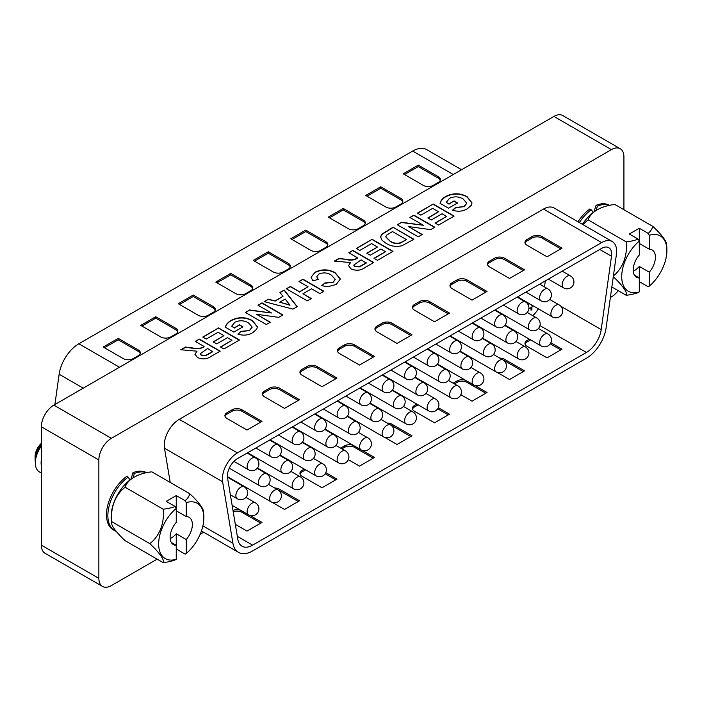 <?xml version="1.0" encoding="UTF-8"?>
<svg xmlns="http://www.w3.org/2000/svg" width="702" height="702" viewBox="0 0 702 702"><rect width="100%" height="100%" fill="white"/><g stroke="black" fill="none" stroke-linecap="round" stroke-linejoin="round"><path stroke-width="1.05" d="M623.92 209.705L623.92 156.844A17.682 10.205 120 0 0 620.261 148.754A17.682 10.205 120 0 0 611.424 149.623L111.364 438.329A17.682 10.205 120 0 0 98.859 459.986L41.348 426.781L41.348 545.156L98.859 578.36A17.682 10.205 120 0 0 102.518 586.451A17.682 10.205 120 0 0 111.364 585.573L157.143 559.143M41.348 426.781A17.682 10.205 -60 0 1 53.852 405.133L111.364 438.329M611.424 149.623L553.913 116.427L53.852 405.133M553.913 116.427A17.682 10.205 -60 0 1 562.758 115.549L620.261 148.754M102.518 586.451L45.016 553.246A17.682 10.205 -60 0 1 41.348 545.156M202.773 337.057L218.585 327.931L239.479 339.996L223.938 348.973L220.454 346.963L231.976 340.303L227.422 337.68L216.707 343.866L213.224 341.856L223.938 335.67L218.041 332.265L206.256 339.066L202.773 337.057M257.967 305.195L261.986 302.869L282.888 314.935L278.694 317.357L256.563 314.277L270.296 322.209L266.277 324.526L245.375 312.46L249.701 309.968L271.49 312.995L257.967 305.195M298.964 281.52L302.983 279.203L323.885 291.269L319.866 293.585L311.556 288.794L302.983 293.743L311.293 298.534L307.274 300.86L286.372 288.794L290.391 286.469L299.5 291.734L308.073 286.785L298.964 281.52M348.806 252.746L352.825 250.43L373.727 262.495L364.952 267.559C360.775 270.586 356.142 271.033 351.053 268.892L348.517 265.646L350.544 262.548L334.336 261.1L339.031 258.389L346.753 259.407C350.605 260.223 353.94 259.88 356.748 258.371L357.651 257.853L348.806 252.746M393.015 227.22L413.917 239.285L401.895 245.77C395.717 247.025 390.373 246.165 385.854 243.19L382.037 240.26L380.572 236.837L381.853 234.178L393.015 227.22L413.671 239.435M417.4 213.145L433.213 204.019L454.106 216.084L438.566 225.052L435.082 223.043L446.604 216.391L442.049 213.759L431.335 219.954L427.851 217.936L438.566 211.75L432.678 208.345L420.884 215.154L417.4 213.145M449.017 203.861L454.106 200.921L457.59 202.931L448.481 208.196L440.093 203.343C440.602 200.675 442.506 198.376 445.788 196.446C452.904 192.839 459.986 192.901 467.041 196.63L472.007 202.869L471.349 205.247L467.444 208.696C463.03 211.416 458.055 211.916 452.5 210.205L455.721 207.423L464.013 206.651L466.76 203.176L463.197 199.052C458.88 196.411 454.334 196.156 449.552 198.289L446.296 202.29L449.017 204.15L454.106 200.921M409.898 217.471L413.917 215.154L434.819 227.22L430.616 229.642L408.494 226.562L422.227 234.494L418.208 236.811L397.306 224.745L401.632 222.253L423.42 225.281L409.898 217.471M356.309 248.411L372.121 239.285L393.015 251.351L377.474 260.328L373.99 258.318L385.512 251.667L380.958 249.035L370.244 255.221L366.76 253.211L377.474 247.025L371.577 243.62L359.793 250.43L356.309 248.411M318.805 274.087L316.786 276.763L318.26 279.352L312.899 280.905L311.056 277.193L315.154 272.174C321.964 268.945 328.606 269.112 335.091 272.674L340.373 279.001L336.179 284.477L327.737 286.714L321.744 285.696L324.956 282.915L332.976 282.301L335.231 279.335L331.379 275.175C327.518 272.587 323.324 272.218 318.805 274.087M292.971 309.117L264.136 301.632L268.392 299.175L274.982 300.939L283.003 296.305L279.94 292.506L284.231 290.031L297.227 306.66L292.971 309.117M234.389 327.773L239.479 324.833L242.962 326.851L233.854 332.107L225.456 327.264C225.974 324.587 227.878 322.288 231.151 320.366C238.276 316.76 245.358 316.821 252.413 320.551L257.38 326.781L256.721 329.159L252.817 332.608C248.403 335.328 243.418 335.837 237.873 334.117L241.093 331.335L249.385 330.563L252.132 327.088L248.569 322.964C244.252 320.323 239.707 320.068 234.924 322.209L231.669 326.202L234.389 328.062L239.479 324.833M195.27 341.391L199.289 339.066L220.191 351.14L211.416 356.204C207.239 359.231 202.606 359.678 197.516 357.537L194.98 354.291L197.008 351.193L180.8 349.745L185.495 347.034L193.217 348.052C197.069 348.868 200.403 348.525 203.211 347.016L204.115 346.498L195.27 341.391M610.38 297.472L611.424 296.867A17.682 10.205 120 0 0 618.199 290.646M200.131 534.319L203.703 532.265M98.859 459.986L98.859 578.36M146.428 472.665L146.393 472.639A33.064 19.086 120 0 0 132.985 472.718L130.879 479.291M126.737 476.325A33.064 19.086 120 0 0 107.713 505.422A33.064 19.086 120 0 0 113.329 529.905L114.707 530.694A33.064 19.086 -60 0 1 109.091 506.221A33.064 19.086 -60 0 1 128.115 477.114L126.737 476.325M609.485 205.317L609.45 205.3A33.064 19.086 120 0 0 596.042 205.37L593.936 211.951M593.032 212.618L592.128 210.837L589.794 208.985A33.064 19.086 120 0 0 577.992 221.771M181.204 349.798L185.495 347.323L193.217 348.341C197.069 349.157 200.403 348.806 203.211 347.306L204.115 346.498M194.98 354.431L197.008 351.193M238.11 334.205L241.093 331.335M241.093 331.625L249.385 330.563M225.456 327.553C225.974 324.877 227.878 322.578 231.151 320.647C238.276 317.05 245.358 317.111 252.413 320.832L252.413 320.551M252.413 320.832L257.38 326.93M356.555 248.561L372.121 239.285M372.121 239.575L392.769 251.5M454.106 201.211L457.344 203.08M239.479 325.123L242.716 326.992M397.551 224.894L401.632 222.253M401.632 222.534L423.42 225.281M428.097 218.085L438.566 211.75M380.572 237.127L381.853 234.468L393.015 227.509M234.389 328.062L231.669 326.202M264.478 301.72L268.392 299.175M268.392 299.464L274.982 300.939M348.517 265.786L350.544 262.548M286.627 288.934L290.391 286.469M290.391 286.758L299.5 291.734M321.99 285.775L324.956 282.915M311.065 277.343L315.154 272.174M315.154 272.464C321.964 269.235 328.606 269.401 335.091 272.964L335.091 272.674M311.039 298.683L302.983 293.743M213.469 341.997L223.938 335.67M203.018 337.206L218.585 327.931M218.585 328.22L239.233 340.145M374.245 258.459L385.512 251.667M421.972 234.635L408.494 226.562M334.74 261.153L339.031 258.678L346.753 259.407M346.753 259.696C350.605 260.512 353.94 260.17 356.748 258.661L357.651 257.853M299.219 281.669L302.983 279.203M270.042 322.35L256.563 314.277M220.709 347.104L231.976 340.303M249.385 330.853L252.123 327.237M324.956 283.204L332.976 282.301M332.976 282.59L335.223 279.475M435.337 223.192L446.604 216.391M258.222 305.335L261.986 302.869M195.516 341.532L199.289 339.066M199.289 339.356L219.937 351.281M367.006 253.352L377.474 247.025M449.017 204.15L446.296 202.29M452.737 210.284L455.721 207.704L464.013 206.651M464.013 206.941L466.751 203.317M440.093 203.633C440.602 200.965 442.506 198.666 445.788 196.735L445.788 196.446M445.788 196.735C452.904 193.129 459.986 193.19 467.041 196.92L467.041 196.63M417.655 213.285L433.213 204.019M280.098 292.699L284.231 290.031M316.795 276.904L318.032 279.422M410.152 217.62L413.917 215.154M413.917 215.444L434.564 227.369M467.041 196.92L472.007 203.01M433.213 204.308L453.861 216.225M261.986 303.159L282.643 315.084M349.052 252.887L352.825 250.43M352.825 250.719L373.473 262.636M299.5 292.023L308.073 286.785M302.983 279.493L323.64 291.409M245.63 312.609L249.701 309.968M249.701 310.249L271.49 312.995M284.231 290.321L297.078 306.748M274.982 301.228L283.003 296.305M335.091 272.964L340.365 279.142M132.95 477.895L134.363 473.508L132.985 472.718M596.007 210.556L597.42 206.169L596.042 205.37M200.263 353.861L201.351 355.405L206.011 355.51L212.688 351.737L207.599 348.508L200.254 353.72L201.351 355.115L206.011 355.221L212.688 351.448M385.784 236.951L390.058 241.277C393.015 243.427 396.525 244.006 400.588 243.015L406.414 239.601L392.479 231.555L386.697 235.126L385.775 236.811L390.058 240.988C393.015 243.138 396.525 243.726 400.588 242.725L406.414 239.601M279.738 302.211L289.987 305.247L285.223 299.043L279.738 302.211L289.987 304.958M353.799 265.216L354.887 266.76L359.547 266.865L366.225 263.092L361.135 259.863L353.79 265.075L354.887 266.47L359.547 266.584L366.225 262.802M129.975 479.966L128.115 477.114M601.649 248.376L237.399 458.678A14.145 8.17 120 0 0 227.395 476A14.145 8.17 120 0 0 227.545 477.913L237.838 539.382A21.218 12.25 120 0 0 242.006 546.217A21.218 12.25 120 0 0 252.615 545.164L586.433 352.439A21.218 12.25 120 0 0 601.202 329.589L611.495 256.248A14.145 8.17 120 0 0 608.722 247.674A14.145 8.17 120 0 0 601.649 248.376M544.489 286.925L545.331 280.888M240.891 484.95L241.356 484.687M263.399 471.955L263.855 471.691M285.898 458.968L286.363 458.696M308.406 445.972L308.862 445.709M330.905 432.985L331.37 432.713M353.413 419.989L353.869 419.726M375.912 407.002L376.377 406.73M398.411 394.006L398.876 393.743M420.919 381.01L421.375 380.747M443.418 368.023L443.883 367.76M465.926 355.028L466.382 354.764M488.425 342.041L488.89 341.769M510.924 329.045L511.389 328.782M532.783 315.681A21.218 12.25 120 0 0 538.373 308.845M528.448 305.388L529.247 303.58M531.914 305.116L531.914 305.87L532.564 305.493M533.064 305.782L531.914 307.055L531.914 309.714L531.01 310.231L531.01 307.573L528.869 308.81M616.417 254.405A21.218 12.25 120 0 0 612.258 241.549A21.218 12.25 120 0 0 601.649 242.602L237.399 452.904A21.218 12.25 120 0 0 222.394 478.887A21.218 12.25 120 0 0 222.622 481.765L232.915 543.225A28.291 16.33 120 0 0 238.469 552.342A28.291 16.33 120 0 0 252.615 550.938L586.433 358.213A28.291 16.33 120 0 0 606.124 327.755L616.417 254.405M532.941 305.712L531.914 307.055M531.783 306.976L531.914 309.714M531.783 305.045L531.914 305.87M531.783 309.643L531.01 310.091M499.754 358.108A7.073 4.08 180 0 1 504.536 359.301L524.534 370.849L509.538 379.51L497.367 372.49M438.338 407.695L449.526 414.154L434.52 422.815L414.522 411.267A7.073 4.08 180 0 1 412.451 408.38A7.073 4.08 180 0 1 414.522 405.493L416.874 404.133M362.355 450.438L374.517 457.458L359.512 466.119L348.324 459.661M340.654 448.139L344.515 445.91A7.073 4.08 180 0 1 353.176 445.305M274.728 488.022A7.073 4.08 180 0 1 279.501 489.224L299.508 500.772L284.503 509.433L272.341 502.404M249.842 515.4L262.004 522.42L246.999 531.081L235.319 524.341M232.985 510.398A7.073 4.08 180 0 1 240.663 510.266M325.825 472.657L337.013 479.115L322.007 487.776L302.009 476.228A7.073 4.08 180 0 1 299.938 473.341A7.073 4.08 180 0 1 302.009 470.454L304.361 469.094M387.241 423.069A7.073 4.08 180 0 1 392.023 424.262L412.021 435.81L397.016 444.471L384.854 437.451M474.868 385.477L487.03 392.506L472.025 401.167L460.837 394.7M453.167 383.178L457.028 380.958A7.073 4.08 180 0 1 465.689 380.352M550.851 342.734L562.039 349.192L547.042 357.853L527.035 346.305A7.073 4.08 180 0 1 524.964 343.418A7.073 4.08 180 0 1 527.035 340.531L529.396 339.171M528.887 308.652L531.01 307.573M170.226 482.449L164.487 448.201A21.218 12.25 -60 0 1 164.259 445.322A21.218 12.25 -60 0 1 179.264 419.34L543.515 209.038A21.218 12.25 -60 0 1 554.124 207.985L612.258 241.549M562.039 248.148L542.041 236.6A7.073 4.08 -0 0 0 532.037 236.6L527.035 239.487A7.073 4.08 -0 0 0 524.964 242.374A7.073 4.08 -0 0 0 527.035 245.261L547.042 256.809L562.039 248.148M524.534 269.796L504.536 258.248A7.073 4.08 -0 0 0 494.533 258.248L489.531 261.135A7.073 4.08 -0 0 0 487.46 264.022A7.073 4.08 -0 0 0 489.531 266.909L509.538 278.457L524.534 269.796M487.03 291.453L467.032 279.905A7.073 4.08 -0 0 0 457.028 279.905L452.027 282.792A7.073 4.08 -0 0 0 449.956 285.679A7.073 4.08 -0 0 0 452.027 288.566L472.025 300.114L487.03 291.453M449.526 313.11L429.527 301.562A7.073 4.08 -0 0 0 419.524 301.562L414.522 304.449A7.073 4.08 -0 0 0 412.451 307.336A7.073 4.08 -0 0 0 414.522 310.223L434.52 321.77L449.526 313.11M412.021 334.757L392.023 323.21A7.073 4.08 -0 0 0 382.02 323.21L377.018 326.097A7.073 4.08 -0 0 0 374.947 328.984A7.073 4.08 -0 0 0 377.018 331.87L397.016 343.418L412.021 334.757M374.517 356.414L354.519 344.866A7.073 4.08 -0 0 0 344.515 344.866L339.514 347.753A7.073 4.08 -0 0 0 337.443 350.64A7.073 4.08 -0 0 0 339.514 353.527L359.512 365.075L374.517 356.414M337.013 378.062L317.006 366.514A7.073 4.08 -0 0 0 307.011 366.514L302.009 369.401A7.073 4.08 -0 0 0 299.938 372.288A7.073 4.08 -0 0 0 302.009 375.175L322.007 386.723L337.013 378.062M241.997 409.828A7.073 4.08 -0 0 0 232.002 409.828L227 412.715A7.073 4.08 -0 0 0 224.93 415.602A7.073 4.08 -0 0 0 227 418.489L246.999 430.036L262.004 421.375L241.997 409.828L241.997 411.267A7.073 4.08 -0 0 0 232.002 411.267L227 414.154A7.073 4.08 -0 0 0 225.035 416.321M279.501 388.171A7.073 4.08 -0 0 0 269.507 388.171L264.505 391.058A7.073 4.08 -0 0 0 262.434 393.945A7.073 4.08 -0 0 0 264.505 396.832L284.503 408.38L299.508 399.719L279.501 388.171L279.501 389.61A7.073 4.08 -0 0 0 269.507 389.61L264.505 392.497A7.073 4.08 -0 0 0 262.539 394.664M325.219 473.745L335.758 479.835M233.213 511.758A7.073 4.08 180 0 1 241.997 512.32L260.749 523.139M390.821 425.149A7.073 4.08 180 0 1 392.023 425.702L410.775 436.53M341.909 448.859L344.515 447.358A7.073 4.08 180 0 1 354.519 447.358L373.271 458.187M503.334 360.187A7.073 4.08 180 0 1 504.536 360.74L523.288 371.569M525.078 344.147A7.073 4.08 180 0 1 527.035 341.979L530.642 339.9M550.245 343.831L560.793 349.921M300.052 474.061A7.073 4.08 180 0 1 302.009 471.893L305.616 469.813M454.422 383.906L457.028 382.397A7.073 4.08 180 0 1 467.032 382.397L485.784 393.225M437.732 408.792L448.28 414.873M412.565 409.099A7.073 4.08 180 0 1 414.522 406.941L418.129 404.852M278.308 490.11A7.073 4.08 180 0 1 279.501 490.663L298.253 501.491M298.253 400.438L279.501 389.61M485.784 292.172L467.032 281.353A7.073 4.08 -0 0 0 457.028 281.353L452.027 284.24A7.073 4.08 -0 0 0 450.07 286.398M523.288 270.524L504.536 259.696A7.073 4.08 -0 0 0 494.533 259.696L489.531 262.583A7.073 4.08 -0 0 0 487.574 264.751M410.775 335.477L392.023 324.657A7.073 4.08 -0 0 0 382.02 324.657L377.018 327.544A7.073 4.08 -0 0 0 375.061 329.703M448.28 313.829L429.527 303.001A7.073 4.08 -0 0 0 419.524 303.001L414.522 305.888A7.073 4.08 -0 0 0 412.565 308.055M335.758 378.79L317.006 367.962A7.073 4.08 -0 0 0 307.011 367.962L302.009 370.849A7.073 4.08 -0 0 0 300.052 373.016M373.271 357.134L354.519 346.305A7.073 4.08 -0 0 0 344.515 346.305L339.514 349.192A7.073 4.08 -0 0 0 337.557 351.36M260.749 422.095L241.997 411.267M560.793 248.868L542.041 238.039A7.073 4.08 -0 0 0 532.037 238.039L527.035 240.926A7.073 4.08 -0 0 0 525.078 243.094M54.896 404.527L59.144 374.245A28.291 16.33 -60 0 1 78.843 343.787L412.662 151.062A28.291 16.33 -60 0 1 426.798 149.658L461.574 169.735M418.269 165.145L438.276 176.693A7.073 4.08 180 0 1 440.347 179.58A7.073 4.08 180 0 1 438.276 182.467L433.274 185.354A7.073 4.08 180 0 1 423.271 185.354L403.273 173.806L418.269 165.145L418.269 166.585L438.276 178.132A7.073 4.08 180 0 1 440.233 180.3M343.26 208.45L363.267 219.998A7.073 4.08 180 0 1 365.338 222.885A7.073 4.08 180 0 1 363.267 225.772L358.266 228.659A7.073 4.08 180 0 1 348.262 228.659L328.264 217.111L343.26 208.45L343.26 209.889L363.267 221.446A7.073 4.08 180 0 1 365.224 223.605M268.252 251.755L288.259 263.303A7.073 4.08 180 0 1 290.33 266.19A7.073 4.08 180 0 1 288.259 269.077L283.257 271.964A7.073 4.08 180 0 1 273.253 271.964L253.255 260.416L268.252 251.755L268.252 253.203L288.259 264.751A7.073 4.08 180 0 1 290.216 266.909M193.243 295.059L213.25 306.607A7.073 4.08 180 0 1 215.321 309.494A7.073 4.08 180 0 1 213.25 312.381L208.248 315.268A7.073 4.08 180 0 1 198.245 315.268L178.247 303.72L193.243 295.059L193.243 296.507L213.25 308.055A7.073 4.08 180 0 1 215.207 310.223M118.234 338.364L138.241 349.921A7.073 4.08 180 0 1 140.312 352.808A7.073 4.08 180 0 1 138.241 355.695L133.24 358.582A7.073 4.08 180 0 1 123.236 358.582L103.229 347.034L118.234 338.364L118.234 339.812L138.241 351.36A7.073 4.08 180 0 1 140.198 353.527M155.739 316.716L175.746 328.264A7.073 4.08 180 0 1 177.817 331.151A7.073 4.08 180 0 1 175.746 334.038L170.744 336.925A7.073 4.08 180 0 1 160.74 336.925L140.742 325.377L155.739 316.716L155.739 318.155L175.746 329.703A7.073 4.08 180 0 1 177.703 331.87M230.747 273.411L250.754 284.959A7.073 4.08 180 0 1 252.825 287.846A7.073 4.08 180 0 1 250.754 290.733L245.753 293.62A7.073 4.08 180 0 1 235.749 293.62L215.751 282.072L230.747 273.411L230.747 274.851L250.754 286.398A7.073 4.08 180 0 1 252.711 288.566M305.756 230.107L325.763 241.655A7.073 4.08 180 0 1 327.834 244.542A7.073 4.08 180 0 1 325.763 247.429L320.761 250.316A7.073 4.08 180 0 1 310.758 250.316L290.76 238.768L305.756 230.107L305.756 231.546L325.763 243.094A7.073 4.08 180 0 1 327.72 245.261M380.765 186.793L400.772 198.341A7.073 4.08 180 0 1 402.843 201.228A7.073 4.08 180 0 1 400.772 204.115L395.77 207.002A7.073 4.08 180 0 1 385.767 207.002L365.768 195.454L380.765 186.793L380.765 188.241L400.772 199.789A7.073 4.08 180 0 1 402.729 201.957M367.014 196.183L380.765 188.241M216.997 282.792L230.747 274.851M104.484 347.753L118.234 339.812M141.988 326.097L155.739 318.155M254.501 261.135L268.252 253.203M292.006 239.487L305.756 231.546M404.519 174.526L418.269 166.585M179.493 304.449L193.243 296.507M329.51 217.831L343.26 209.889M582.432 224.333A31.941 18.445 -60 0 1 595.594 210.819A31.941 18.445 -60 0 1 596.446 210.293M611.846 286.986L626.193 295.27A32.845 18.963 180 0 0 638.223 292.567A45.814 26.448 -120 0 0 639.303 291.909A31.941 18.445 -60 0 1 621.718 276.632A31.941 18.445 -60 0 1 639.303 241.049L639.303 228.229L648.227 233.38A32.845 18.963 -0 0 0 652.904 226.439L614.899 204.493A32.845 18.963 -0 0 0 597.226 209.819A32.845 18.963 -0 0 0 588.188 219.91A32.845 25.904 -84.9 0 0 583.099 224.719M626.193 295.27A32.845 6.941 -141.2 0 0 613.294 276.693M639.303 281.642L648.227 286.793A45.814 26.448 60 0 0 649.297 286.135L649.297 272.183A15.734 9.082 120 0 0 652.167 249.965A15.734 9.082 120 0 0 649.297 249.228L639.303 243.454M652.904 226.439A32.845 6.941 38.8 0 1 666.514 243.892A46.35 46.35 0 0 1 666.856 251.957A31.941 18.445 -60 0 1 649.297 286.135M639.303 228.229L629.299 234.003L638.223 239.154A32.845 18.963 -0 0 1 626.193 241.857L588.188 219.91M613.416 275.842A32.845 25.904 -84.9 0 0 626.193 241.857M648.227 233.38A45.814 26.448 60 0 1 649.297 235.275A31.941 18.445 -60 0 1 666.882 250.553A31.941 18.445 -60 0 1 666.856 251.957M638.223 239.154A45.814 26.448 -120 0 1 639.303 241.049L639.303 255.001A15.734 9.082 120 0 0 636.433 277.22A15.734 9.082 120 0 0 639.303 277.957L639.303 266.409L649.297 272.183M633.222 271.226A15.734 9.082 120 0 0 634.301 270.665A15.734 9.082 120 0 0 639.303 266.409M639.303 291.909L639.303 277.957L634.362 275.105M649.297 249.228L649.297 235.275M41.348 465.435A15.734 9.082 -60 0 1 41.348 460.021M41.348 446.139A19.805 11.434 120 0 0 35.346 462.872A19.805 11.434 120 0 0 41.348 472.674M41.348 444.691A15.734 9.082 120 0 0 35.346 459.556L35.346 462.872M41.348 444.252A15.734 9.082 120 0 0 35.1 459.406A15.734 9.082 120 0 0 35.346 461.977M35.1 459.406L35.1 456.519A12.197 7.046 -60 0 1 41.348 443.339M111.521 523.209A32.845 6.941 -141.2 0 0 125.131 540.672L163.136 562.609A32.845 18.963 180 0 0 175.167 559.906A45.814 26.448 -120 0 0 176.246 559.257A31.941 18.445 -60 0 1 158.661 543.98A31.941 18.445 -60 0 1 176.246 508.388L176.246 495.568L185.17 500.728A32.845 18.963 0 0 0 189.847 493.778L151.843 471.841A32.845 18.963 0 0 0 134.17 477.167A32.845 18.963 0 0 0 125.131 487.258A32.845 25.904 -84.9 0 0 111.785 521.674A32.845 6.941 -141.2 0 0 111.521 523.209A46.35 46.35 0 0 1 111.188 515.145A31.941 18.445 -60 0 1 132.538 478.159A31.941 18.445 -60 0 1 133.389 477.641M163.136 562.609A32.845 6.941 -141.2 0 0 149.789 543.611A32.845 25.904 -84.9 0 0 163.136 509.196L125.131 487.258M149.789 543.611L111.785 521.674M189.847 493.778A32.845 6.941 38.8 0 1 203.457 511.24A46.35 46.35 0 0 1 203.799 519.304A31.941 18.445 -60 0 1 186.241 553.483A45.814 26.448 60 0 1 185.17 554.132L176.246 548.982M163.136 509.196A32.845 18.963 0 0 0 175.167 506.502L166.242 501.342L176.246 495.568M170.165 538.574A15.734 9.082 120 0 0 171.244 538.013A15.734 9.082 120 0 0 176.246 533.757L176.246 545.305A15.734 9.082 120 0 1 173.376 544.568A15.734 9.082 120 0 1 176.246 522.349L176.246 508.388A45.814 26.448 -120 0 0 175.167 506.502M185.17 500.728A45.814 26.448 60 0 1 186.241 502.614A31.941 18.445 -60 0 1 203.826 517.9A31.941 18.445 -60 0 1 203.799 519.304M186.241 553.483L186.241 539.531A15.734 9.082 120 0 0 189.11 517.313A15.734 9.082 120 0 0 186.241 516.575L176.246 510.802M186.241 516.575L186.241 502.614M176.246 559.257L176.246 545.305L171.306 542.453M176.246 533.757L186.241 539.531M579.369 222.56A33.064 19.086 -60 0 1 591.172 209.775M597.42 206.169A33.064 19.086 -60 0 1 609.301 205.361M134.363 473.508A33.064 19.086 -60 0 1 146.235 472.7M611.495 256.248L599.762 249.464M601.202 329.589L560.916 306.335M372.323 420.849A6.897 6.897 0 0 0 382.66 414.873A6.897 6.897 0 0 0 379.212 408.906A6.897 3.984 120 0 0 375.763 409.248A6.897 3.984 120 0 0 370.893 417.69A6.897 3.984 120 0 0 372.323 420.849L337.618 400.816M586.433 352.439L539.97 325.614M248.552 469.787A6.897 6.897 0 0 0 258.898 463.811A6.897 6.897 0 0 0 255.449 457.844A6.897 3.984 120 0 0 252 458.187A6.897 3.984 120 0 0 247.13 466.628A6.897 3.984 120 0 0 248.552 469.787L233.959 461.363M259.801 485.81A6.897 6.897 0 0 0 270.147 479.835A6.897 6.897 0 0 0 266.699 473.868A6.897 3.984 120 0 0 263.25 474.21A6.897 3.984 120 0 0 258.38 482.651A6.897 3.984 120 0 0 259.801 485.81L229.273 468.181M394.822 407.853A6.897 6.897 0 0 0 405.168 401.886A6.897 6.897 0 0 0 401.719 395.91A6.897 3.984 120 0 0 398.271 396.253A6.897 3.984 120 0 0 393.392 404.703A6.897 3.984 120 0 0 394.822 407.853L360.117 387.82M316.067 475.851A6.897 6.897 0 0 0 326.404 469.875A6.897 6.897 0 0 0 322.955 463.908A6.897 3.984 120 0 0 319.507 464.25A6.897 3.984 120 0 0 314.636 472.692A6.897 3.984 120 0 0 316.067 475.851L279.975 455.01M361.065 449.859A6.897 6.897 0 0 0 371.411 443.892A6.897 6.897 0 0 0 367.962 437.916A6.897 3.984 120 0 0 364.513 438.259A6.897 3.984 120 0 0 359.643 446.709A6.897 3.984 120 0 0 361.065 449.859L324.982 429.027M428.58 410.889A6.897 6.897 0 0 0 438.917 404.914A6.897 6.897 0 0 0 435.468 398.947A6.897 3.984 120 0 0 432.028 399.289A6.897 3.984 120 0 0 427.149 407.73A6.897 3.984 120 0 0 428.58 410.889L392.488 390.058M473.578 384.907A6.897 6.897 0 0 0 483.924 378.931A6.897 6.897 0 0 0 480.475 372.964A6.897 3.984 120 0 0 477.027 373.306A6.897 3.984 120 0 0 472.156 381.748A6.897 3.984 120 0 0 473.578 384.907L437.495 364.075M563.592 287.899A6.897 6.897 0 0 0 573.938 281.923A6.897 6.897 0 0 0 570.489 275.956A6.897 3.984 120 0 0 567.04 276.298A6.897 3.984 120 0 0 562.162 284.74A6.897 3.984 120 0 0 563.592 287.899L548.394 279.124M361.065 404.826A6.897 6.897 0 0 0 371.411 398.85A6.897 6.897 0 0 0 367.962 392.883A6.897 3.984 120 0 0 364.513 393.225A6.897 3.984 120 0 0 359.643 401.667A6.897 3.984 120 0 0 361.065 404.826L345.867 396.051M304.808 459.828A6.897 6.897 0 0 0 315.154 453.852A6.897 6.897 0 0 0 311.706 447.885A6.897 3.984 120 0 0 308.257 448.218A6.897 3.984 120 0 0 303.387 456.669A6.897 3.984 120 0 0 304.808 459.828L270.112 439.785M496.086 371.911A6.897 6.897 0 0 0 506.432 365.944A6.897 6.897 0 0 0 502.983 359.968A6.897 3.984 120 0 0 499.534 360.31A6.897 3.984 120 0 0 494.656 368.752A6.897 3.984 120 0 0 496.086 371.911L460.003 351.079M541.093 345.928A6.897 6.897 0 0 0 551.43 339.961A6.897 6.897 0 0 0 547.981 333.985A6.897 3.984 120 0 0 544.541 334.327A6.897 3.984 120 0 0 539.663 342.769A6.897 3.984 120 0 0 541.093 345.928L505.01 325.096M507.335 342.901A6.897 6.897 0 0 0 517.681 336.925A6.897 6.897 0 0 0 514.233 330.958A6.897 3.984 120 0 0 510.784 331.291A6.897 3.984 120 0 0 505.905 339.742A6.897 3.984 120 0 0 507.335 342.901L472.63 322.859M248.552 514.82A6.897 6.897 0 0 0 258.898 508.853A6.897 6.897 0 0 0 255.449 502.878A6.897 3.984 120 0 0 252 503.22A6.897 3.984 120 0 0 247.13 511.67A6.897 3.984 120 0 0 248.552 514.82L232.143 505.343M439.829 381.87A6.897 6.897 0 0 0 450.166 375.903A6.897 6.897 0 0 0 446.726 369.928A6.897 3.984 120 0 0 443.278 370.27A6.897 3.984 120 0 0 438.399 378.72A6.897 3.984 120 0 0 439.829 381.87L405.124 361.837M406.072 423.876A6.897 6.897 0 0 0 416.418 417.909A6.897 6.897 0 0 0 412.969 411.934A6.897 3.984 120 0 0 409.52 412.276A6.897 3.984 120 0 0 404.642 420.726A6.897 3.984 120 0 0 406.072 423.876L369.989 403.045M271.06 456.791A6.897 6.897 0 0 0 281.397 450.824A6.897 6.897 0 0 0 277.948 444.849A6.897 3.984 120 0 0 274.508 445.191A6.897 3.984 120 0 0 269.629 453.632A6.897 3.984 120 0 0 271.06 456.791L255.861 448.016M518.585 358.924A6.897 6.897 0 0 0 528.931 352.948A6.897 6.897 0 0 0 525.482 346.981A6.897 3.984 120 0 0 522.034 347.323A6.897 3.984 120 0 0 517.163 355.765A6.897 3.984 120 0 0 518.585 358.924L482.502 338.083M552.342 316.909A6.897 6.897 0 0 0 562.688 310.942A6.897 6.897 0 0 0 559.24 304.966A6.897 3.984 120 0 0 555.791 305.309A6.897 3.984 120 0 0 550.912 313.759A6.897 3.984 120 0 0 552.342 316.909L517.637 296.876M518.585 313.882A6.897 6.897 0 0 0 528.931 307.906A6.897 6.897 0 0 0 525.482 301.939A6.897 3.984 120 0 0 522.034 302.281A6.897 3.984 120 0 0 517.163 310.723A6.897 3.984 120 0 0 518.585 313.882L503.387 305.107M338.566 462.855A6.897 6.897 0 0 0 348.912 456.888A6.897 6.897 0 0 0 345.463 450.912A6.897 3.984 120 0 0 342.014 451.254A6.897 3.984 120 0 0 337.135 459.696A6.897 3.984 120 0 0 338.566 462.855L302.483 442.023M282.309 472.815A6.897 6.897 0 0 0 292.655 466.848A6.897 6.897 0 0 0 289.206 460.872A6.897 3.984 120 0 0 285.758 461.214A6.897 3.984 120 0 0 280.879 469.656A6.897 3.984 120 0 0 282.309 472.815L247.604 452.781M428.58 365.847A6.897 6.897 0 0 0 438.917 359.88A6.897 6.897 0 0 0 435.468 353.905A6.897 3.984 120 0 0 432.028 354.247A6.897 3.984 120 0 0 427.149 362.688A6.897 3.984 120 0 0 428.58 365.847L413.373 357.072M383.573 436.872A6.897 6.897 0 0 0 393.91 430.896A6.897 6.897 0 0 0 390.47 424.929A6.897 3.984 120 0 0 387.021 425.272A6.897 3.984 120 0 0 382.142 433.713A6.897 3.984 120 0 0 383.573 436.872L347.49 416.04M417.321 394.866A6.897 6.897 0 0 0 427.667 388.89A6.897 6.897 0 0 0 424.219 382.923A6.897 3.984 120 0 0 420.77 383.266A6.897 3.984 120 0 0 415.9 391.707A6.897 3.984 120 0 0 417.321 394.866L382.625 374.833M529.843 329.905A6.897 6.897 0 0 0 540.18 323.938A6.897 6.897 0 0 0 536.732 317.962A6.897 3.984 120 0 0 533.283 318.304A6.897 3.984 120 0 0 528.413 326.746A6.897 3.984 120 0 0 529.843 329.905L495.138 309.872M327.316 446.832A6.897 6.897 0 0 0 337.653 440.856A6.897 6.897 0 0 0 334.213 434.889A6.897 3.984 120 0 0 330.765 435.231A6.897 3.984 120 0 0 325.886 443.673A6.897 3.984 120 0 0 327.316 446.832L292.611 426.798M316.067 430.809A6.897 6.897 0 0 0 326.404 424.833A6.897 6.897 0 0 0 322.955 418.866A6.897 3.984 120 0 0 319.507 419.208A6.897 3.984 120 0 0 314.636 427.65A6.897 3.984 120 0 0 316.067 430.809L300.86 422.034M293.559 443.796A6.897 6.897 0 0 0 303.905 437.829A6.897 6.897 0 0 0 300.456 431.853A6.897 3.984 120 0 0 297.007 432.195A6.897 3.984 120 0 0 292.129 440.645A6.897 3.984 120 0 0 293.559 443.796L278.361 435.021M349.815 433.836A6.897 6.897 0 0 0 360.161 427.869A6.897 6.897 0 0 0 356.713 421.893A6.897 3.984 120 0 0 353.264 422.235A6.897 3.984 120 0 0 348.385 430.686A6.897 3.984 120 0 0 349.815 433.836L315.119 413.803M338.566 417.813A6.897 6.897 0 0 0 348.912 411.846A6.897 6.897 0 0 0 345.463 405.87A6.897 3.984 120 0 0 342.014 406.212A6.897 3.984 120 0 0 337.135 414.663A6.897 3.984 120 0 0 338.566 417.813L323.368 409.038M451.079 397.894A6.897 6.897 0 0 0 461.425 391.927A6.897 6.897 0 0 0 457.976 385.951A6.897 3.984 120 0 0 454.527 386.293A6.897 3.984 120 0 0 449.649 394.743A6.897 3.984 120 0 0 451.079 397.894L414.996 377.062M496.086 326.878A6.897 6.897 0 0 0 506.432 320.902A6.897 6.897 0 0 0 502.983 314.935A6.897 3.984 120 0 0 499.534 315.268A6.897 3.984 120 0 0 494.656 323.719A6.897 3.984 120 0 0 496.086 326.878L480.888 318.094M406.072 378.843A6.897 6.897 0 0 0 416.418 372.867A6.897 6.897 0 0 0 412.969 366.9A6.897 3.984 120 0 0 409.52 367.243A6.897 3.984 120 0 0 404.642 375.684A6.897 3.984 120 0 0 406.072 378.843L390.874 370.068M237.302 498.797A6.897 6.897 0 0 0 247.648 492.83A6.897 6.897 0 0 0 244.199 486.855A6.897 3.984 120 0 0 240.751 487.197A6.897 3.984 120 0 0 235.872 495.647A6.897 3.984 120 0 0 237.302 498.797L230.379 494.796M271.06 501.833A6.897 6.897 0 0 0 281.397 495.858A6.897 6.897 0 0 0 277.948 489.891A6.897 3.984 120 0 0 274.508 490.233A6.897 3.984 120 0 0 269.629 498.674A6.897 3.984 120 0 0 271.06 501.833L227.413 476.632M293.559 488.838A6.897 6.897 0 0 0 303.905 482.871A6.897 6.897 0 0 0 300.456 476.895A6.897 3.984 120 0 0 297.007 477.237A6.897 3.984 120 0 0 292.129 485.679A6.897 3.984 120 0 0 293.559 488.838L257.476 468.006M451.079 352.86A6.897 6.897 0 0 0 461.425 346.885A6.897 6.897 0 0 0 457.976 340.918A6.897 3.984 120 0 0 454.527 341.26A6.897 3.984 120 0 0 449.649 349.701A6.897 3.984 120 0 0 451.079 352.86L435.881 344.085M383.573 391.83A6.897 6.897 0 0 0 393.91 385.863A6.897 6.897 0 0 0 390.47 379.887A6.897 3.984 120 0 0 387.021 380.23A6.897 3.984 120 0 0 382.142 388.68A6.897 3.984 120 0 0 383.573 391.83L368.375 383.055M252.615 545.164L237.329 536.337M462.328 368.883A6.897 6.897 0 0 0 472.674 362.908A6.897 6.897 0 0 0 469.226 356.941A6.897 3.984 120 0 0 465.777 357.283A6.897 3.984 120 0 0 460.907 365.724A6.897 3.984 120 0 0 462.328 368.883L427.632 348.841M484.836 355.888A6.897 6.897 0 0 0 495.173 349.921A6.897 6.897 0 0 0 491.725 343.945A6.897 3.984 120 0 0 488.285 344.287A6.897 3.984 120 0 0 483.406 352.729A6.897 3.984 120 0 0 484.836 355.888L450.131 335.854M541.093 300.886A6.897 6.897 0 0 0 551.43 294.919A6.897 6.897 0 0 0 547.981 288.943A6.897 3.984 120 0 0 544.541 289.285A6.897 3.984 120 0 0 539.663 297.736A6.897 3.984 120 0 0 541.093 300.886L525.895 292.111M473.578 339.865A6.897 6.897 0 0 0 483.924 333.898A6.897 6.897 0 0 0 480.475 327.922A6.897 3.984 120 0 0 477.027 328.264A6.897 3.984 120 0 0 472.156 336.706A6.897 3.984 120 0 0 473.578 339.865L458.38 331.09M237.399 452.904L179.264 419.34M232.915 543.225L202.887 525.886M222.622 481.765L164.487 448.201M601.649 242.602L543.515 209.038M241.997 512.32L241.997 511.038M392.023 425.702L392.023 424.262M354.519 447.358L354.519 446.077M504.536 360.74L504.536 359.301M527.035 341.979L527.035 340.531M302.009 471.893L302.009 470.454M344.515 447.358L344.515 445.91M467.032 382.397L467.032 381.125M457.028 382.397L457.028 380.958M414.522 406.941L414.522 405.493M279.501 490.663L279.501 489.224M467.032 281.353L467.032 279.905M489.531 262.583L489.531 261.135M392.023 324.657L392.023 323.21M382.02 324.657L382.02 323.21M414.522 305.888L414.522 304.449M504.536 259.696L504.536 258.248M317.006 367.962L317.006 366.514M452.027 284.24L452.027 282.792M227 414.154L227 412.715M232.002 411.267L232.002 409.828M339.514 349.192L339.514 347.753M344.515 346.305L344.515 344.866M264.505 392.497L264.505 391.058M269.507 389.61L269.507 388.171M302.009 370.849L302.009 369.401M307.011 367.962L307.011 366.514M354.519 346.305L354.519 344.866M429.527 303.001L429.527 301.562M419.524 303.001L419.524 301.562M377.018 327.544L377.018 326.097M457.028 281.353L457.028 279.905M494.533 259.696L494.533 258.248M542.041 238.039L542.041 236.6M532.037 238.039L532.037 236.6M527.035 240.926L527.035 239.487M412.662 151.062L453.29 174.517M78.843 343.787L119.472 367.243M59.144 374.245L83.248 388.162M400.772 199.789L400.772 198.341M175.746 329.703L175.746 328.264M288.259 264.751L288.259 263.303M363.267 221.446L363.267 219.998M438.276 178.132L438.276 176.693M138.241 351.36L138.241 349.921M250.754 286.398L250.754 284.959M325.763 243.094L325.763 241.655M213.25 308.055L213.25 306.607M114.707 530.694L116.356 531.511M255.449 457.844L247.148 453.044M401.719 395.91L392.199 390.417M322.955 463.908L313.434 458.406M435.468 398.947L425.947 393.445M480.475 372.964L470.954 367.462M379.212 408.906L369.691 403.404M367.962 392.883L359.661 388.083M311.706 447.885L302.185 442.383M502.983 359.968L493.453 354.475M547.981 333.985L538.46 328.492M514.233 330.958L504.712 325.456M412.969 411.934L403.448 406.44M446.726 369.928L437.197 364.435M525.482 346.981L515.961 341.479M559.24 304.966L549.719 299.473M277.948 444.849L269.647 440.057M435.468 353.905L427.167 349.113M536.732 317.962L527.211 312.469M322.955 418.866L314.654 414.075M300.456 431.853L292.155 427.062M345.463 405.87L337.153 401.079M457.976 385.951L448.455 380.458M300.456 476.895L290.935 471.402M525.482 301.939L517.181 297.148M457.976 340.918L449.666 336.118M255.449 502.878L245.928 497.385M277.948 489.891L268.427 484.389M345.463 450.912L335.942 445.419M367.962 437.916L358.441 432.423M547.981 288.943L539.68 284.152M266.699 473.868L257.178 468.366M334.213 434.889L324.684 429.387M289.206 460.872L279.686 455.379M570.489 275.956L562.188 271.156M491.725 343.945L482.204 338.452M502.983 314.935L494.673 310.135M390.47 424.929L380.94 419.427M469.226 356.941L459.705 351.439M480.475 327.922L472.174 323.131M412.969 366.9L404.668 362.1M244.199 486.855L227.448 477.184M356.713 421.893L347.192 416.4M424.219 382.923L414.698 377.422M390.47 379.887L382.16 375.096M238.469 552.342L201.439 530.958M597.226 209.819A46.35 46.35 0 0 0 595.594 210.819M134.17 477.167A46.35 46.35 0 0 0 132.538 478.159"/></g></svg>
